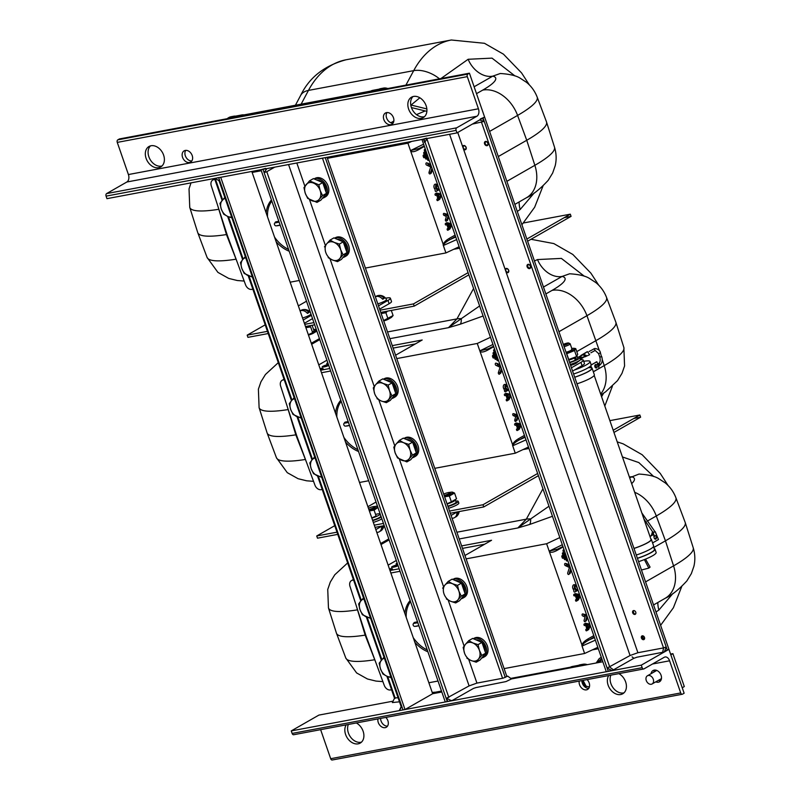 <?xml version="1.0" encoding="UTF-8"?>
<svg xmlns="http://www.w3.org/2000/svg" width="800" height="800" viewBox="0 0 800 800"><rect width="100%" height="100%" fill="white"/><g stroke="black" fill="none" stroke-linecap="round" stroke-linejoin="round"><path stroke-width="1.2" d="M377.95 718.89A6.48 4.78 -119.8 0 0 379.78 725.21A6.48 4.78 -119.8 0 0 385.18 727.66A6.48 4.78 -119.8 0 0 386.31 727.25A6.48 4.78 -119.8 0 0 385.82 717.42M361.5 742.13A11.78 8.68 60.2 0 1 360.93 742.26A11.78 8.68 60.2 0 1 350.41 736.88A11.78 8.68 60.2 0 1 348.35 724.46M346.21 724.86A11.78 8.68 -119.8 0 0 347.17 737.76A11.78 8.68 -119.8 0 0 358.16 743.84A11.78 8.68 -119.8 0 0 360.21 743.09A11.78 8.68 -119.8 0 0 363.66 733.24A11.78 8.68 -119.8 0 0 356.31 722.96M624.02 692.81A11.78 8.68 60.2 0 1 623.45 692.94A11.78 8.68 60.2 0 1 612.93 687.56A11.78 8.68 60.2 0 1 610.87 675.14M608.73 675.54A11.78 8.68 -119.8 0 0 609.7 688.44A11.78 8.68 -119.8 0 0 620.69 694.53A11.78 8.68 -119.8 0 0 622.74 693.78A11.78 8.68 -119.8 0 0 626.18 683.93A11.78 8.68 -119.8 0 0 618.84 673.64M579.22 681.09A6.48 4.78 -119.8 0 0 581.05 687.4A6.48 4.78 -119.8 0 0 586.45 689.85A6.48 4.78 -119.8 0 0 587.58 689.44A6.48 4.78 -119.8 0 0 587.09 679.61M655.76 681.87A6.48 4.78 -119.8 0 0 658.36 682.19A6.48 4.78 -119.8 0 0 659.48 681.78A6.48 4.78 -119.8 0 0 660.78 674.5A6.48 4.78 -119.8 0 0 654.18 670.12A6.48 4.78 -119.8 0 0 653.05 670.53A6.48 4.78 -119.8 0 0 651.08 673.69M660.68 680.67A6.48 4.78 60.2 0 1 658.52 680.29M653.84 672.11A6.48 4.78 60.2 0 1 654.61 670.06M588.77 688.33A6.48 4.78 60.2 0 1 581.88 680.59M387.51 726.14A6.48 4.78 60.2 0 1 380.61 718.4M602.83 661.75L511.48 678.92L506.02 681.57L476.18 687.54L473.55 688.37L452.57 700.3L447.72 701.51L446.58 698.22L469.12 685.89L476.95 683.1L503.1 678.18L507.71 676.12L511.48 678.92M441.82 692L432.66 693.72L405.02 709.54L399.17 710.63L401.87 706.62L403.01 709.91L402.29 709.9M393.05 701.16L318.9 715.09L291.26 730.91L292.13 733.43A2 1.31 -100.6 0 0 293.68 734.73A2 1.31 -100.6 0 0 293.95 734.62M664.66 651.2L668.93 649.34L684.13 693.23L682.54 694.14A2 1.31 -100.6 0 1 682.27 694.25A2 1.31 -100.6 0 1 680.72 692.95L669.59 660.8A5.89 3.86 79.4 0 0 665.04 656.98A5.89 3.86 79.4 0 0 664.23 657.29L643.99 668.87A2 1.31 -100.6 0 1 643.71 668.97A2 1.31 -100.6 0 1 642.16 667.68L641.29 665.15L668.93 649.34L484.62 117.09L456.98 132.9L106.95 198.66L106.08 196.13A2 1.31 -100.6 0 1 106.61 193.59L126.85 182.01A5.89 3.86 79.4 0 0 128.41 174.55L117.27 142.39A2 1.31 -100.6 0 1 117.8 139.85L119.39 138.95L469.42 73.19L484.62 117.09L480.35 118.95M332.51 759.9A2 1.31 -100.6 0 1 332.23 760A2 1.31 -100.6 0 1 330.69 758.7L320.63 729.66M641.29 665.15L291.26 730.91M462.62 146.54L463.57 149.28A2.3 1.69 -119.8 0 0 465.15 149.8A2.3 1.69 -119.8 0 0 465.55 149.66A2.3 1.69 -119.8 0 0 466.01 147.08A2.3 1.69 -119.8 0 0 463.66 145.52A2.3 1.69 -119.8 0 0 463.26 145.67A2.3 1.69 -119.8 0 0 462.62 146.54L457.74 132.47M505.18 269.45L506.13 272.19A2.3 1.69 -119.8 0 0 507.71 272.71A2.3 1.69 -119.8 0 0 508.11 272.57A2.3 1.69 -119.8 0 0 508.57 269.99A2.3 1.69 -119.8 0 0 506.23 268.43A2.3 1.69 -119.8 0 0 505.83 268.58A2.3 1.69 -119.8 0 0 505.18 269.45L463.57 149.28M528.1 264.32A2.3 1.69 -119.8 0 0 527.7 264.47A2.3 1.69 -119.8 0 0 527.24 267.05A2.3 1.69 -119.8 0 0 529.58 268.6A2.3 1.69 -119.8 0 0 529.98 268.46A2.3 1.69 -119.8 0 0 530.44 265.88A2.3 1.69 -119.8 0 0 528.1 264.32M485.54 141.41A2.3 1.69 -119.8 0 0 485.14 141.56A2.3 1.69 -119.8 0 0 484.68 144.14A2.3 1.69 -119.8 0 0 487.02 145.69A2.3 1.69 -119.8 0 0 487.42 145.55A2.3 1.69 -119.8 0 0 487.88 142.97A2.3 1.69 -119.8 0 0 485.54 141.41M664.32 651.98L667.35 650.24L666.21 646.95L664.32 651.98L636.97 657.2L633.83 658.32L612.13 670.63L606.29 671.73L421.98 139.48L426.67 138.14M612.13 670.63L607.14 668.06L608.28 671.35L610.98 670.39M643.63 639.67A2.06 1.52 -119.8 0 0 644.5 637.46A2.06 1.52 -119.8 0 0 642.3 635.82A2.06 1.52 -119.8 0 0 641.43 638.03A2.06 1.52 -119.8 0 0 643.63 639.67M634.89 614.42A2.06 1.52 -119.8 0 0 635.76 612.22A2.06 1.52 -119.8 0 0 633.56 610.58A2.06 1.52 -119.8 0 0 632.69 612.79A2.06 1.52 -119.8 0 0 634.89 614.42M672.9 653.64L684.3 686.56L682.23 687.75L670.83 654.82L672.9 653.64L670.57 654.08M375.82 529.59L382.01 526.06M303.24 319.99L311.38 315.33M304.38 323.28L312.52 318.62M378.5 305.85L387.99 300.42A11.78 1.97 -19.1 0 0 390.38 298.21A11.78 1.97 -19.1 0 0 385.62 298.21M379.64 309.14L389.13 303.71A11.78 1.97 -19.1 0 0 391.52 301.5L390.38 298.21M451.08 515.46L457.26 511.92M572.57 371.08L582.07 365.64A11.78 1.97 -19.1 0 0 584.45 363.43L583.31 360.14A11.78 1.97 -19.1 0 0 580.27 359.85M571.43 367.79L580.93 362.35A11.78 1.97 -19.1 0 0 583.31 360.14M570.61 365.41A5.3 0.89 -19.1 0 0 576.12 363.26A5.3 0.89 -19.1 0 0 577.13 362.18M394.93 697.91L398.09 697.77M399.49 701.81L392.35 702.56L394.53 698.23M451.55 700.79L446.58 698.22M482.67 118.21L479.64 119.94L483.81 121.5L482.67 118.21M427.32 138.47L423.49 139.19L424.63 142.49L427.32 138.47M483.81 121.5L472.37 124.1M506.88 676.59L327.06 157.31M447.71 701.5L445.27 701.97L260.97 169.72L265.64 168.39M251.8 171.45L432.66 693.72M217.98 177.65L218.7 177.66L219.84 180.96L214.86 178.38L220.71 177.29L405.02 709.54M161.99 165.98A11.78 8.68 60.2 0 1 161.42 166.11A11.78 8.68 60.2 0 1 149.89 159.11A11.78 8.68 60.2 0 1 150.49 145.88M158.65 167.7A11.78 8.68 -119.8 0 0 160.7 166.95A11.78 8.68 -119.8 0 0 163.06 153.72A11.78 8.68 -119.8 0 0 151.05 145.75A11.78 8.68 -119.8 0 0 149 146.5A11.78 8.68 -119.8 0 0 146.65 159.72A11.78 8.68 -119.8 0 0 158.65 167.7M189.47 162.49A6.48 4.78 -119.8 0 0 190.6 162.08A6.48 4.78 -119.8 0 0 191.9 154.8A6.48 4.78 -119.8 0 0 185.29 150.42A6.48 4.78 -119.8 0 0 184.16 150.83A6.48 4.78 -119.8 0 0 182.87 158.11A6.48 4.78 -119.8 0 0 189.47 162.49M390.74 124.68A6.48 4.78 -119.8 0 0 391.87 124.27A6.48 4.78 -119.8 0 0 393.17 117A6.48 4.78 -119.8 0 0 386.56 112.61A6.48 4.78 -119.8 0 0 385.43 113.02A6.48 4.78 -119.8 0 0 384.14 120.3A6.48 4.78 -119.8 0 0 390.74 124.68M424.51 116.67A11.78 8.68 60.2 0 1 423.94 116.8A11.78 8.68 60.2 0 1 412.42 109.8A11.78 8.68 60.2 0 1 413.01 96.56M421.18 118.38A11.78 8.68 -119.8 0 0 423.23 117.63A11.78 8.68 -119.8 0 0 425.59 104.4A11.78 8.68 -119.8 0 0 413.58 96.43A11.78 8.68 -119.8 0 0 411.53 97.18A11.78 8.68 -119.8 0 0 409.17 110.41A11.78 8.68 -119.8 0 0 421.18 118.38M393.07 123.16A6.48 4.78 60.2 0 1 387.27 119.44A6.48 4.78 60.2 0 1 387 112.55M191.8 160.97A6.48 4.78 60.2 0 1 186 157.25A6.48 4.78 60.2 0 1 185.73 150.36M456.98 132.9L456.11 130.38A2 1.31 -100.6 0 1 456.64 127.84L476.88 116.26A5.89 3.86 79.4 0 0 478.44 108.79L467.3 76.64A2 1.31 -100.6 0 1 467.83 74.1L469.42 73.19M262.98 169.35L266.81 168.63L264.12 172.64L262.98 169.35L447.29 701.6M274.73 167.14L266.94 171.6M448.85 697.48L266.78 171.69L264.12 172.64M607.14 668.06L630.07 655.52L637.9 652.72L663.64 647.89M609.79 667.12L426.97 139M481.54 122.36L663.52 647.91L666.21 646.95M662.67 652.37L663.61 647.89L662.59 652.39M633.87 658.3L632.08 656.87L633.92 658.27M613.6 669.9L609.78 667.13M441.5 691.07A17.43 11.41 79.4 0 0 441.19 691.12L435.94 692.1A17.43 11.41 79.4 0 0 432.62 693.6M441.19 691.12A17.43 11.41 79.4 0 0 437.65 692.78M441.25 691.46L441.61 691.4A17.08 11.18 79.4 0 0 438.41 692.64M432.47 693.18A17.08 11.18 -100.6 0 1 433.38 692.94L433.76 692.87M577.47 665.88A17.08 11.18 79.4 0 0 574.92 667M578.37 665.38A17.43 11.41 79.4 0 0 577.7 665.47A17.43 11.41 79.4 0 0 574.17 667.14M577.7 665.47L572.45 666.46A17.43 11.41 79.4 0 0 568.92 668.13M589.4 686.96L586.09 686.21L586.86 686.28L586.09 686.21L583.04 680.37M587.29 664.67A17.67 11.57 79.4 0 0 582.91 664.26A17.67 11.57 79.4 0 0 578.98 666.23M582.91 664.26L580.28 664.75A17.67 11.57 79.4 0 0 576.36 666.73M587.01 686.44A4.89 3.2 -100.6 0 1 583.3 683.26A4.89 3.2 -100.6 0 1 582.91 680.39M432.28 692.62A17.67 11.57 -100.6 0 1 433.27 692.37A17.67 11.57 -100.6 0 1 435.28 692.26M526.85 239.04L570.31 214.18L571.07 216.37L564.22 217.66M570.31 214.18L523.62 222.95M306.5 301.22L298.36 305.88M265.2 324.84L247.18 335.15L267.46 331.35M304.75 324.34L313.91 322.62M380.01 310.2L413.45 303.92L468.1 272.65M247.18 335.15L247.94 337.35L268.22 333.54M380.77 312.4L414.21 306.12L468.86 274.85M527.61 241.23L571.07 216.37M305.51 326.53L314.67 324.81M413.45 303.92L414.21 306.12M377.81 303.87A7.68 1.29 -19.1 0 0 384.95 300.99A7.68 1.29 -19.1 0 0 386.49 299.51A7.77 7.77 0 0 0 377.55 295.67A7.67 5.65 -119.8 0 0 375.86 296.58M382.24 298.75L384.21 298.38A7.67 5.65 -119.8 0 0 377.55 295.67M384.21 298.38A6.86 1.15 160.9 0 1 383.54 298.8A6.86 1.15 160.9 0 1 382.69 299.25A7.67 5.65 60.2 0 0 375.36 296.78M383.72 320.93A4.71 0.79 -19.1 0 0 389.6 318.42M381.05 313.23A7.19 1.2 -19.1 0 0 386.02 311.41M391.91 316.86A7.27 1.22 160.9 0 1 391.78 317.02A7.27 1.22 160.9 0 1 383.64 320.71M383.59 320.56L393.09 315.56L391.3 310.42M391.78 317.02L393.09 315.56M387.9 318.53L385.9 312.76L387.53 311.13M385.9 312.76L381.15 313.52M302.56 318.01A7.68 1.29 -19.1 0 0 309.7 315.12A7.68 1.29 -19.1 0 0 311 314.21M306.98 312.89L308.96 312.52A7.67 5.65 -119.8 0 0 302.29 309.8A7.67 5.65 -119.8 0 0 300.61 310.72M308.96 312.52A6.86 1.15 160.9 0 1 308.29 312.93A6.86 1.15 160.9 0 1 307.44 313.39A7.67 5.65 60.2 0 0 300.1 310.92M308.47 335.07A4.71 0.79 -19.1 0 0 314.34 332.56M310.76 325.55A7.19 1.2 160.9 0 1 305.8 327.37M313.99 330.68A7.27 1.22 160.9 0 1 314.11 330.66A7.27 1.22 160.9 0 1 316.7 330.91M316.51 330.13L314.73 329.29L313.72 329.91M312.99 332.63A4.71 0.79 -19.1 0 0 312.6 331.52M316.77 330.89L316.53 331.16A7.27 1.22 160.9 0 1 308.39 334.84M305.9 327.66L310.64 326.89L312.64 332.67L316.76 330.85M308.34 334.7L312.64 332.67M613.2 430.25L639.85 415L640.61 417.2L633.77 418.48M639.85 415L609.87 420.64M376.04 502.05L367.9 506.7M334.75 525.67L316.73 535.98L337 532.17M374.29 525.17L383.45 523.45M449.55 511.03L482.99 504.75L537.64 473.48M316.73 535.98L317.49 538.18L337.76 534.37M450.31 513.23L483.75 506.94L538.4 475.68M613.96 432.45L640.61 417.2M375.05 527.36L384.21 525.64M482.99 504.75L483.75 506.94M376.82 532.46A7.77 7.77 0 0 0 378.27 532.2A7.67 5.65 60.2 0 0 381.62 527.6A6.86 1.15 -19.1 0 0 382.47 527.15A6.86 1.15 -19.1 0 0 383.14 526.73A7.67 5.65 -119.8 0 1 381.6 530.29A7.77 7.77 0 0 0 383.9 525.7M379.95 531.28A7.67 5.65 -119.8 0 0 381.6 530.29M368.42 508.2A4.71 0.79 160.9 0 1 373.25 506.66A4.71 0.79 160.9 0 1 374.36 507.36A4.71 0.79 160.9 0 1 368.89 509.56M381.26 517.13A9.42 1.58 160.9 0 1 372.73 520.66M381.87 518.88A9.42 1.58 160.9 0 1 373.34 522.41M371.84 518.1A7.19 1.2 -19.1 0 0 380.09 514.02A7.19 1.2 -19.1 0 0 375.57 514.41M372.6 520.29A7.19 1.2 -19.1 0 0 380.85 516.21L380.09 514.02M375.46 516.85A7.19 1.2 -19.1 0 0 371.9 518.08M369.26 510.65A7.27 1.22 -19.1 0 0 375.92 508A7.27 1.22 -19.1 0 0 377.17 506.29A7.27 1.22 -19.1 0 0 374.98 506.46A7.27 1.22 -19.1 0 0 374.59 506.54M377.91 507.45L374.1 510.16L369.36 510.93M374.6 507.19A4.71 0.79 160.9 0 1 374.1 508.32A4.71 0.79 160.9 0 1 369.12 510.22M374.1 510.16L376.1 515.94L371.8 517.96M455.21 517.14A7.67 5.65 -119.8 0 0 456.85 516.16A7.67 5.65 -119.8 0 0 458.39 512.6A6.86 1.15 -19.1 0 1 457.72 513.01A6.86 1.15 -19.1 0 1 456.87 513.47A7.67 5.65 60.2 0 1 453.52 518.06A7.77 7.77 0 0 1 452.07 518.32M443.67 494.07A4.71 0.79 160.9 0 1 448.51 492.53A4.71 0.79 160.9 0 1 450.2 492.57A4.71 0.79 160.9 0 1 444.14 495.42M455.77 501.11A9.42 1.58 160.9 0 1 458.22 501.34A9.42 1.58 160.9 0 1 457.6 502.27A9.42 1.58 160.9 0 1 447.99 506.52M458.22 501.34L458.83 503.1A9.42 1.58 160.9 0 1 458.21 504.02A9.42 1.58 160.9 0 1 448.6 508.28M455.41 500.05L456.11 502.07A7.19 1.2 160.9 0 1 447.86 506.16M455.29 500.16A7.19 1.2 160.9 0 1 447.1 503.96M449.84 492.4A7.27 1.22 160.9 0 1 452.43 492.15A7.27 1.22 160.9 0 1 448.52 495.11A7.27 1.22 160.9 0 1 444.52 496.51M444.62 496.79L449.36 496.03L454.55 493.06L456.55 498.83L451.36 501.8L449.36 496.03M447.05 503.83L451.36 501.8M452.61 492.2L454.55 493.06M444.37 496.08A4.71 0.79 -19.1 0 0 447.62 494.99A4.71 0.79 -19.1 0 0 449.86 493.05M577.46 357.28A9.42 1.58 160.9 0 1 579.91 357.51A9.42 1.58 160.9 0 1 569.67 362.69M579.91 357.51L580.52 359.27A9.42 1.58 160.9 0 1 570.28 364.45M575.37 358.81A4.95 0.83 160.9 0 1 575.24 359.55M577.11 356.27L577.79 358.24A7.19 1.2 -19.1 0 1 576.66 359.4L575.4 357.5M575.8 358.08A7.19 1.2 -19.1 0 0 575.16 358.19M569.54 362.33A7.19 1.2 -19.1 0 0 575.57 360L574.17 358.12M568.79 360.14A7.27 1.22 -19.1 0 0 575.65 357.38A7.27 1.22 -19.1 0 0 576.93 356.46L568.74 359.51L566.74 353.73L574.52 350.55L576.52 356.32L577.73 354.37L575.73 348.59L574.11 348.32A7.27 1.22 -19.1 0 0 571.81 348.52M566.2 352.68A7.27 1.22 -19.1 0 0 573.06 349.92A7.27 1.22 -19.1 0 0 574.11 348.32M575.73 348.59L574.52 350.55M571.57 349.22A4.71 0.79 160.9 0 1 571.16 350.28A4.71 0.79 160.9 0 1 566.06 352.25M646.27 680.53A4.71 3.47 60.2 0 1 647.43 675.78A4.71 3.47 60.2 0 1 653.27 679.21A4.71 3.47 60.2 0 1 652.11 683.96A4.71 3.47 60.2 0 1 646.27 680.53M528.16 264.82A1.77 1.3 60.2 0 1 529.94 267.87A1.77 1.3 60.2 0 1 528.16 264.82M644.56 638.77A1.77 1.3 60.2 0 1 642.06 636.48A1.77 1.3 60.2 0 1 642.89 635.85M642.96 635.87A1.77 1.3 -119.8 0 0 644.58 638.7M244.82 115.38A17.08 11.18 79.4 0 0 238.9 116.49M243.99 114.9A17.43 11.41 79.4 0 0 241.68 114.97A17.43 11.41 79.4 0 0 238.15 116.64M241.68 114.97L236.43 115.96A17.43 11.41 79.4 0 0 232.9 117.62M231.03 117.97A17.08 11.18 -100.6 0 1 233.87 116.8L234.25 116.73M377.96 89.74A17.08 11.18 79.4 0 0 375.42 90.85M378.86 89.23A17.43 11.41 79.4 0 0 378.19 89.33A17.43 11.41 79.4 0 0 374.66 90.99M378.19 89.33L372.94 90.31A17.43 11.41 79.4 0 0 369.41 91.98M387.78 88.53A17.67 11.57 79.4 0 0 383.4 88.11A17.67 11.57 79.4 0 0 379.47 90.09M383.4 88.11L380.78 88.6A17.67 11.57 79.4 0 0 376.85 90.58M390.65 122.67A17.67 11.57 79.4 0 0 393.87 120.85M227.21 118.69A17.67 11.57 -100.6 0 1 231.14 116.71L233.76 116.22A17.67 11.57 -100.6 0 1 235.78 116.11M229.84 118.2A17.67 11.57 -100.6 0 1 233.76 116.22M596.65 365A1.77 1.16 79.4 0 0 595.64 364.52A1.77 1.16 79.4 0 0 594.93 366.85A1.77 1.16 79.4 0 0 596.29 367.99A1.77 1.16 79.4 0 0 597.1 366.97M596.06 368A1.77 1.16 79.4 0 0 596.65 367.11M596.25 365.14A1.77 1.16 79.4 0 0 595.42 364.59M596.51 362L591.18 364.88M591.18 365.04L596.46 361.86M596.89 361.77L597.73 364.18M598.51 366.43L599.17 368.36L593.3 371.72M591.55 367.73A17.43 2.92 160.9 0 1 592.07 368.17L594.35 374.75A17.43 2.92 160.9 0 1 576.99 383.84M592.07 368.17A17.43 2.92 160.9 0 1 574.71 377.25M588.2 367.75A17.08 2.86 160.9 0 1 589.98 370.43A17.08 2.86 160.9 0 1 574.69 377.19M653.38 532.4L655.37 531.82L656.61 535.26L654.39 536.05A1.77 1.16 79.4 0 0 654.21 538.04A1.77 1.16 79.4 0 0 655.57 539.19A1.77 1.16 79.4 0 0 656.43 537.72M655.35 539.2A1.77 1.16 79.4 0 0 655.95 538.26M594.21 375.42L651.02 539.48A17.08 2.86 160.9 0 1 633.98 548.39M637.4 558.27A17.08 2.86 -19.1 0 0 654.44 549.36L653.49 546.62M652.59 542.92L658.46 539.56L655.81 533.04M650.83 538.93A17.43 2.92 160.9 0 1 651.36 539.37L653.64 545.95A17.43 2.92 160.9 0 1 636.28 555.03M651.36 539.37A17.43 2.92 160.9 0 1 633.99 548.45M653.62 534.27L649.95 536.37M653.78 534.34L649.99 536.51M563.66 345.35A3.53 0.59 -19.1 0 0 568.44 343.44A3.53 0.59 -19.1 0 0 568.6 343.01A3.53 0.59 -19.1 0 0 563.34 344.41M568.6 343.01L570.06 343.69A4.71 0.79 160.9 0 1 570.17 343.8A4.71 0.79 160.9 0 1 569.85 344.27A4.71 0.79 160.9 0 1 564.12 346.66M641.46 570.01L648.81 568.11L650.07 567.11L645.53 559.11M644.37 559.57L648.81 568.11M654.2 548.64A17.67 2.96 160.9 0 1 655 549.17L656.14 552.46A17.67 2.96 160.9 0 1 638.57 561.66M655 549.17A17.67 2.96 160.9 0 1 637.43 558.36M574.35 370.06A17.67 2.96 -19.1 0 0 590.02 361.51A17.67 2.96 -19.1 0 0 587.39 360.88A17.67 2.96 -19.1 0 0 583.73 361.35M573.59 374A17.67 2.96 -19.1 0 0 591.16 364.8L590.02 361.51M580.52 355.96L583.06 354.72L585.6 356.56L584.46 356.95M580.96 355.44L587.37 351.63L589.65 354.69L585.6 356.56M578.65 357.17L582.74 357.38L581.54 358.52M580.71 356.42C582.06 354.66 583.89 354.32 586.2 355.4L582.25 358.21M579.64 357.28L582.48 357.41L580.42 359.66M580.4 358.94L582.13 357.19L582.32 357.74M570.4 364.8A8.25 1.38 -19.1 0 0 579.32 360.77L579.88 360.2M598.31 363.73L596.96 364.87L598.27 365.54L597.92 366.61L599.16 366.14M598.82 364.64C599.34 366.35 599.28 366.54 598.65 365.23C598.13 363.52 598.19 363.33 598.82 364.64C599.34 366.35 599.28 366.54 598.65 365.23C598.13 363.52 598.19 363.33 598.82 364.64L598.27 365.54M534.42 261.03L537.49 259.56L561.38 258.41L584.36 276.24M494.46 357.46L494.94 358.84A0.83 0.54 79.4 0 0 495.91 358.29L496.58 358.24L494.76 353.01L493.13 353.61L493.91 355.88M493.84 352.64A0.83 0.54 79.4 0 0 493.13 353.61M306.6 462.54L295.81 434.84L296.41 434.76M322.21 489.47L321.16 489.67A5.89 4.34 -119.8 0 1 314.94 485.15L296.75 435.82L280.63 386.09A5.89 4.34 -119.8 0 1 282.13 380.3L284.03 379.22M313.53 481.34L306.64 480.8L298.08 478.7L287.27 472.66L276.43 457.71L267.13 432.99A97.77 16.37 160.9 0 0 295.81 434.84L287.01 405.76M284.21 379.73L283.16 379.93A5.89 4.34 -119.8 0 0 282.13 380.3M558.94 331.71L586.94 315.7A97.07 16.26 160.9 0 0 606.53 297.41L615.83 322.13A97.77 16.37 160.9 0 1 615.88 322.27A97.77 16.37 160.9 0 1 596.1 340.55L576.77 351.61M510.19 394.21L506.88 393.53L505.64 394.24L505.94 395.12L506.91 394.56L508.43 398.94L506.47 399.33A0.83 0.54 79.4 0 0 507 400.87L509.01 399.66L510.82 396.05M507.46 399.5L507.76 400.37L509.01 399.66M510.48 395.15L507.75 395.08L508.69 397.79L510.48 395.15M510.13 394.04L507.37 393.97M508.02 387.94L507.16 386.26A1.34 0.88 79.4 0 0 505.83 387.72L507.26 389.58L508.25 388.61M507.16 386.26L505.58 386.79M505.15 388.31L505.97 389.32M508.6 389.96A3.06 2.01 79.4 0 0 508.68 389.92A3.06 2.01 79.4 0 0 508.7 389.91L505.47 391.76A1.01 0.66 79.4 0 1 504.56 390.17L506.18 390.27L506.61 391.01L508.67 389.83M506.99 384.96A2.29 1.5 79.4 0 0 506.46 384.71L505.14 384.43A2.83 1.85 79.4 0 0 503.42 385.72A2.83 1.85 79.4 0 0 503.79 388.78L504.56 390.15M506.46 384.71A2.29 1.5 79.4 0 0 505.07 385.75A2.29 1.5 79.4 0 0 505.36 388.23L503.79 388.78M508.06 388.07L506.91 386.35M505.36 388.23L506.18 390.27M492.89 357.5A0.83 0.54 79.4 0 0 493.67 357.98L494.53 356.9L493.51 355.9A0.83 0.54 79.4 0 0 492.53 356.46L492.89 357.5L494.42 357.49M493.93 357.23A0.83 0.54 79.4 0 0 493.87 356.95L493.51 355.9M496.08 354.15L494.69 350.2A0.83 0.54 79.4 0 0 493.72 350.76L494.39 352.68M496.61 355.68L497.98 359.63M494.86 349.94L498.41 360.21M524.9 436.71L519.65 439.71C515.66 441.89 513.39 443.76 512.82 445.31L479.65 350.34L479.97 350.82L488.18 348.84M487.88 349.02A1.18 0.87 -119.8 0 0 487.74 350.09C484.02 352.08 481.45 352.52 480.02 351.42M512.82 445.31L512.52 445.25C512.83 443.16 514.81 441 518.45 438.77L524.43 435.35M525.1 437.29L519.65 439.71A1.18 0.87 60.2 0 1 518.45 438.77M501.31 368.56L500.04 372.55L500.77 373.17L499.79 373.71L500.03 372.95M500.77 373.17L501.79 369.95M500.78 367.03L500.07 367.24L498.4 372.51A1.13 0.74 79.4 0 0 499.79 373.71M500.04 372.55L498.4 372.51M497.01 363.58L496.14 363.18A1.13 0.74 79.4 0 0 495.9 365.31L500.07 367.24M499.94 364.62L496.14 363.18M497.39 363.44L497.27 364.55L500.42 366.01M517.5 415.31L514.7 413.94L514.65 414.85L517.52 416.26L516.42 419.96L514.77 419.93A1.01 0.66 79.4 0 0 516.03 420.97L516.33 419.95M516.77 413.23L516.32 414.73M516.42 419.96L517.01 420.44L518.06 416.93M517.01 420.44L516.03 420.97M517.52 416.26L515.71 416.8L514.77 419.93M514.64 413.94L513.51 413.7A1.01 0.66 79.4 0 0 513.27 415.6L515.71 416.8M514.65 414.85L513.27 415.6M520.45 423.84L517.14 423.16L515.9 423.87L516.2 424.75L517.17 424.19L518.69 428.57L517.72 429.13L518.02 430L519.28 429.28L521.09 425.68M518.69 428.57L516.73 428.96A0.83 0.54 79.4 0 0 517.26 430.5L518.51 429.79A0.83 0.54 79.4 0 0 518.55 429.76M520.74 424.78L518.01 424.71L518.95 427.42L520.74 424.78M520.39 423.67L517.63 423.6M495.91 358.29L494.2 353.33M516.84 423.33A0.83 0.54 79.4 0 0 516.15 422.99L514.91 423.7A0.83 0.54 79.4 0 0 515.44 425.25L516.2 424.81L517.49 428.52M517.79 417.83L518.49 418.17M496.32 358.26L496.98 360.18A0.83 0.54 79.4 0 0 497.96 359.63M506.58 393.7A0.83 0.54 79.4 0 0 505.89 393.36L504.65 394.07A0.83 0.54 79.4 0 0 505.18 395.62L505.94 395.18L507.22 398.89L506.47 399.33M479.65 350.34L477.27 343.47L396.76 358.59M528.48 447.03L515.27 453.21L512.7 445.79L526 439.87M490.48 337.29L477.27 343.47M349.54 425.5L346.73 426.03A2.12 1.56 60.2 0 1 346.13 426M344.36 423.21A2.12 1.56 60.2 0 1 345.36 422.08L348.17 421.55M341.16 401.31A30.68 22.61 -119.8 0 0 336.85 417.04M343.9 437.4A30.68 22.61 -119.8 0 0 357.91 449.69M340.79 400.25A31.22 23.01 -119.8 0 0 335.5 413.15M345.51 442.04A31.22 23.01 -119.8 0 0 358.54 451.5M515.27 453.21L434.76 468.33M368.67 480.75L359.51 482.47M330.66 371L321.5 372.73M267.13 432.99A97.77 16.37 160.9 0 1 267.08 432.85L259.1 407.67L258.39 389.17L260.95 381.8L265.43 374.5L278.3 362.65M517.08 427.34L518.12 426.93M518.7 426.7L519.71 426.3M603.6 393.2L601.59 396.73M606.53 297.41C604.23 291.47 600.67 286.53 595.87 282.6L589.34 278.35C585.45 275.9 578.88 274.37 569.64 273.78L562.09 276.44L543.48 287.04M537.49 259.56A23.56 17.52 -120 0 0 562.09 276.44A64.1 10.73 -19.1 0 1 552.08 290.38L545.86 293.93M389.87 338.68L448.5 327.67L461.32 318.64A23.56 5.48 -106.8 0 1 460.34 324.18L448.5 327.67L456.96 318.89A23.56 13.54 28.8 0 1 461.32 318.64L479.63 305.95M483.11 316L460.34 324.18M395.59 355.22L422.19 340L392.27 345.62M326.93 360.21L318.78 364.87M320.64 370.23L329.8 368.51M348.47 422.43L344.5 423.17A1.58 1.16 -119.8 0 0 345.52 426.12L349.49 425.37M322.63 369.02A11.04 1.85 -19.1 0 0 320.94 368.69A11.04 1.85 -19.1 0 0 320.18 368.9M320.11 368.7A11.59 1.94 -19.1 0 1 321.25 368.38A11.59 1.94 -19.1 0 1 323.14 369.03A11.59 1.94 -19.1 0 1 320.88 370.19A11.04 1.85 -19.1 0 0 321.45 369.91M320.32 369.31L320.97 369.39M320.5 369.81L321.22 369.68L320.53 369.9M320.63 370.19A11.04 1.85 -19.1 0 0 322.63 369.16A11.04 1.85 -19.1 0 0 320.9 368.58A11.04 1.85 -19.1 0 0 320.14 368.79A11.59 1.94 -19.1 0 1 320.98 368.57M328.58 365L327.93 365.44L328.68 365.27M328.57 364.96L327.69 365.52L328.69 365.31M327.79 362.71A5.89 0.99 -19.1 0 0 326.76 363.72A5.89 0.99 -19.1 0 0 328.2 363.88M326.79 363.77A5.89 0.99 -19.1 0 0 326.8 363.83A5.89 0.99 -19.1 0 0 328.23 363.99M328.03 365.46L328.73 365.42M393.13 348.1L415.34 343.93M328.42 364.51A6.98 1.17 160.9 0 0 326.62 364.91A3.4 0.57 160.9 0 0 322.86 366.35A3.4 0.57 160.9 0 0 322.78 367.1A6.98 1.17 160.9 0 0 327.2 366.12L328.01 365.65A5.09 0.85 160.9 0 1 325.95 366.17L328.04 364.97A5.09 0.85 160.9 0 1 328.55 364.89M321.33 370.1A11.59 1.94 -19.1 0 0 323.18 369.14A11.59 1.94 -19.1 0 0 323.16 368.84M327.88 362.97A5.01 0.84 -19.1 0 0 328.1 363.61M328.43 364.55A6.81 1.14 160.9 0 0 326.56 364.96A3.23 0.54 160.9 0 0 322.99 366.33A3.23 0.54 160.9 0 0 322.91 367.04A6.81 1.14 160.9 0 0 327.12 366.11L327.72 365.77A5.25 0.88 160.9 0 1 325.85 366.23L328.14 364.92A5.25 0.88 160.9 0 1 328.53 364.85M322.89 366.79L324.46 365.89L322.89 366.79M440.93 78.54L468.14 59.28L492.03 58.13L515 75.96M237.25 262.26L226.45 234.56L227.06 234.48M252.86 289.19L251.81 289.39A5.89 4.34 -119.8 0 1 245.58 284.87L227.4 235.54L211.28 185.81A5.89 4.34 -119.8 0 1 212.78 180.02L214.68 178.94M244.18 281.06L237.28 280.52L228.73 278.42L217.91 272.38L207.08 257.43L197.77 232.71A97.77 16.37 160.9 0 0 226.45 234.56L217.66 205.48M214.86 179.45L213.81 179.65A5.89 4.34 -119.8 0 0 212.78 180.02M489.59 131.43L517.58 115.42A97.07 16.26 160.9 0 0 537.18 97.13L546.48 121.85A97.77 16.37 160.9 0 1 546.52 121.99A97.77 16.37 160.9 0 1 526.74 140.27L498.29 156.55M437.92 195.32L438.53 197.08M438.4 194.8L439.34 197.51L441.12 194.87L438.4 194.8M440.84 193.93L437.53 193.25L436.29 193.96L436.59 194.84L437.56 194.28L439.07 198.66L437.65 200.59L439.65 199.38L441.47 195.77M438.41 200.09L439.65 199.38M440.78 193.76L438.01 193.69M438.67 187.66L437.81 185.98A1.34 0.88 79.4 0 0 436.48 187.44L437.9 189.3L438.9 188.33M437.81 185.98L436.23 186.51M435.8 188.03L436.62 189.04M437.63 184.68A2.29 1.5 79.4 0 0 437.11 184.43A2.29 1.5 79.4 0 0 435.71 185.48A2.29 1.5 79.4 0 0 436.01 187.95L437.25 190.73L436.11 191.48L439.25 189.69A3.06 2.01 79.4 0 0 439.33 189.64A3.06 2.01 79.4 0 0 439.35 189.63L439.33 189.64M437.25 190.73L439.32 189.55M437.11 184.43L435.79 184.15A2.83 1.85 79.4 0 0 434.07 185.44A2.83 1.85 79.4 0 0 434.44 188.5L435.21 189.89A1.01 0.66 79.4 0 0 436.11 191.48M436.01 187.95L434.44 188.5M438.71 187.79L437.56 186.07M424.23 155.62L423.66 155.09A0.83 0.54 79.4 0 0 423.18 156.18L423.54 157.22A0.83 0.54 79.4 0 0 424.51 156.67L424.25 155.9L423.18 156.18M424.54 155.28L424.26 155.9M426.73 153.87L425.34 149.92A0.83 0.54 79.4 0 0 424.37 150.48L425.04 152.43M427.26 155.4L428.61 159.35A0.83 0.54 79.4 0 1 427.63 159.91L427.15 158.52M425.51 149.66L429.06 159.93M455.55 236.43L450.3 239.43C446.31 241.61 444.03 243.48 443.46 245.03L410.3 150.06L410.62 150.54L418.83 148.56M418.53 148.74A1.18 0.87 -119.8 0 0 418.39 149.81C414.66 151.8 412.09 152.24 410.67 151.14M443.46 245.03L443.16 244.97C443.48 242.88 445.45 240.72 449.09 238.49L455.08 235.07M455.75 237.01L450.3 239.43A1.18 0.87 60.2 0 1 449.09 238.49M431.95 168.28L430.69 172.27L431.26 173.12L432.44 169.67M430.69 172.27L429.04 172.23A1.13 0.74 79.4 0 0 430.13 173.86L431.26 173.12M427.66 163.3L426.79 162.9A1.13 0.74 79.4 0 0 426.55 165.03L430.72 166.96L429.04 172.23M430.59 164.34L426.79 162.9M428.04 163.16L427.92 164.27L431.07 165.73M448.14 215.03L445.35 213.66L445.3 214.57L448.17 215.98L447.07 219.68L447.52 220.35L448.7 216.65M446.98 219.68L447.84 217.09M447.07 219.68L445.42 219.65A1.01 0.66 79.4 0 0 446.4 221.09L447.52 220.35M445.29 213.66L444.16 213.42A1.01 0.66 79.4 0 0 443.92 215.32L446.35 216.52L445.42 219.65M445.3 214.57L443.92 215.32M448.18 224.95L448.79 226.71M448.66 224.43L449.6 227.14L451.38 224.5L448.66 224.43M451.1 223.56L447.79 222.88L446.55 223.59L446.85 224.47L447.82 223.91L449.33 228.29L447.38 228.68A0.83 0.54 79.4 0 0 447.91 230.22L449.91 229.01L451.73 225.4M448.37 228.85L448.67 229.72L449.91 229.01M451.04 223.39L448.27 223.32M425.41 152.73L424.86 153.04L426.67 158.28L427.22 157.96L425.41 152.73L424.75 152.77A0.83 0.54 79.4 0 0 423.77 153.33L424.44 155.26M426.58 158.01L424.75 152.77M424.56 155.6L425.59 158.56A0.83 0.54 79.4 0 0 426.56 158.01M447.49 223.05A0.83 0.54 79.4 0 0 446.8 222.71L445.56 223.42A0.83 0.54 79.4 0 0 446.09 224.97L446.85 224.53L448.13 228.24L447.38 228.68M447.42 212.95L446.97 214.45M448.44 217.55L449.13 217.89M437.23 193.42A0.83 0.54 79.4 0 0 436.54 193.08L435.29 193.79A0.83 0.54 79.4 0 0 435.83 195.34L436.59 194.9L437.87 198.61L437.12 199.05A0.83 0.54 79.4 0 0 437.65 200.59M410.3 150.06L407.92 143.19L327.41 158.31M459.13 246.75L445.92 252.93L443.35 245.51L456.65 239.59M411.73 141.4L407.92 143.19M280.18 225.22L277.38 225.75A2.12 1.56 60.2 0 1 276.77 225.73M275 222.94A2.12 1.56 60.2 0 1 276.01 221.8L278.81 221.27M271.81 201.03A30.68 22.61 -119.8 0 0 267.5 216.76M274.55 237.13A30.68 22.61 -119.8 0 0 288.56 249.41M271.44 199.97A31.22 23.01 -119.8 0 0 266.15 212.87M276.15 241.76A31.22 23.01 -119.8 0 0 289.19 251.22M445.92 252.93L365.41 268.05M299.31 280.47L290.15 282.19M261.31 170.73L252.15 172.45M197.77 232.71A97.77 16.37 160.9 0 1 197.73 232.57L189.75 207.4L189.03 188.89L190.99 182.87M447.72 227.06L448.75 226.66M449.35 226.42L450.35 226.02M519.13 201.94A23.56 17.52 -120 0 0 520.16 209.51L517.29 211.44M534.25 192.92L520.16 209.51M537.18 97.13C534.88 91.19 531.32 86.25 526.51 82.33L519.99 78.07C516.1 75.62 509.53 74.09 500.28 73.5L492.74 76.16L474.12 86.77M468.14 59.28A23.56 17.52 -120 0 0 492.74 76.16A64.1 10.73 -19.1 0 1 482.73 90.1L476.51 93.66M411.05 105.05L419.84 97.79M391.65 122.3A23.56 5.48 -106.8 0 1 391.45 122.97M425.19 110.94L416.47 114.62M279.12 222.15L275.15 222.89A1.58 1.16 -119.8 0 0 276.17 225.84L280.14 225.09M622.45 456.96L638.84 462.58L653.71 476.52M564.21 550.22L563.07 551.04L563.75 552.98M563.79 550.07A0.83 0.54 79.4 0 0 563.07 551.04M375.95 662.82L365.16 635.12L365.76 635.04M391.57 689.75L390.51 689.95A5.89 4.34 -119.8 0 1 384.29 685.43L366.1 636.1L349.99 586.37A5.89 4.34 -119.8 0 1 351.49 580.58L353.39 579.5M382.88 681.62L375.99 681.08L367.43 678.98L356.62 672.94L345.78 657.99L336.48 633.27A97.77 16.37 160.9 0 0 365.16 635.12L356.36 606.04M353.56 580.01L352.51 580.21A5.89 4.34 -119.8 0 0 351.49 580.58M648.31 520.55L656.29 515.98A97.07 16.26 160.9 0 0 675.88 497.69L685.18 522.41A97.77 16.37 160.9 0 1 685.23 522.55A97.77 16.37 160.9 0 1 665.45 540.83L653.8 547.49M579.54 594.49L576.24 593.81L574.99 594.52L575.3 595.4L576.26 594.84L577.78 599.22L575.82 599.6A0.83 0.54 79.4 0 0 576.36 601.15L577.6 600.44A0.83 0.54 79.4 0 0 577.64 600.41M577.78 599.22L576.81 599.78L577.12 600.65L578.37 599.93L580.18 596.33M579.83 595.43L577.1 595.36L578.04 598.07L579.83 595.43M579.48 594.32L576.72 594.25M574.51 588.59L575.15 589.59M575.86 589.18L574.93 587.08M577.37 588.22L576.51 586.54A1.34 0.88 79.4 0 0 575.18 587.99L576.61 589.86L577.6 588.89M577.96 590.24A3.06 2.01 79.4 0 0 578.04 590.19A3.06 2.01 79.4 0 0 578.05 590.18L574.82 592.04L578.02 590.11M577.41 588.34L575.96 586.03A2.83 1.85 79.4 0 0 575.92 585.95M576.34 585.24A2.29 1.5 79.4 0 0 575.81 584.99L574.49 584.71A2.83 1.85 79.4 0 0 572.77 586A2.83 1.85 79.4 0 0 573.14 589.06L573.91 590.43A1.01 0.66 79.4 0 0 574.82 592.04M575.81 584.99A2.29 1.5 79.4 0 0 574.42 586.03A2.29 1.5 79.4 0 0 574.72 588.51L573.14 589.06M574.72 588.51L575.96 591.29M563.52 556.14L562.97 556.45L563.77 557.77L563.52 556.14M563.33 557.5L562.25 557.78A0.83 0.54 79.4 0 0 563.02 558.26L563.77 557.77M563.28 557.51A0.83 0.54 79.4 0 0 563.22 557.22L562.86 556.18A0.83 0.54 79.4 0 0 561.88 556.74L562.25 557.78M565.43 554.41L567.77 560.49M565.96 555.96L567.33 559.91M594.26 636.99L589 639.99C585.02 642.17 582.74 644.04 582.17 645.59L549 550.62L549.32 551.1L557.54 549.12M557.23 549.3A1.18 0.87 -119.8 0 0 557.09 550.37C553.37 552.36 550.8 552.8 549.38 551.7M582.17 645.59L581.87 645.53C582.18 643.43 584.16 641.27 587.8 639.05L593.79 635.63M594.46 637.56L589 639.99A1.18 0.87 60.2 0 1 587.8 639.05M570.66 568.84L569.39 572.83L570.12 573.45L569.14 573.99L569.38 573.23M570.12 573.45L571.14 570.23M569.29 564.9L566.75 563.72L566.62 564.83L565.25 565.58L569.42 567.52L567.75 572.79A1.13 0.74 79.4 0 0 569.14 573.99M570.13 567.31L569.42 567.52M566.62 564.83L569.78 566.29M566.37 563.86L565.49 563.45A1.13 0.74 79.4 0 0 565.25 565.58M566.75 563.72L565.49 563.45M586.85 615.59L584.12 614.24L584 615.13L586.88 616.54L585.77 620.24L586.36 620.72L585.38 621.25L586.54 617.65M586.36 620.72L587.41 617.21M583.77 614.43L582.87 613.98A1.01 0.66 79.4 0 0 582.63 615.88L585.06 617.08L584.13 620.21A1.01 0.66 79.4 0 0 585.38 621.25M584.12 614.24L582.87 613.98M586.88 625.51L587.49 627.27M587.36 624.99L588.3 627.7L590.09 625.06L587.36 624.99M589.8 624.12L586.5 623.44L585.25 624.15L585.56 625.03L586.52 624.47L588.04 628.85L586.62 630.78L588.62 629.57L590.44 625.96M587.38 630.28L588.62 629.57M589.74 623.95L586.98 623.88M565.38 558.84L564.29 559.12A0.83 0.54 79.4 0 0 565.07 559.61L565.93 558.52L564.12 553.29L563.56 553.6L565.82 559.11M565.33 558.85A0.83 0.54 79.4 0 0 565.27 558.57L563.45 553.33A0.83 0.54 79.4 0 0 562.48 553.89L563.15 555.84M564.12 553.29L563.45 553.33M563.81 557.74L564.29 559.12M586.2 623.61A0.83 0.54 79.4 0 0 585.51 623.27L584.26 623.98A0.83 0.54 79.4 0 0 584.8 625.53L585.55 625.09L586.84 628.8L586.08 629.23A0.83 0.54 79.4 0 0 586.62 630.78M586.13 613.51L585.68 615.01M587.14 618.1L587.84 618.45M565.86 559.08L566.34 560.46A0.83 0.54 79.4 0 0 567.31 559.91M575.93 593.98A0.83 0.54 79.4 0 0 575.24 593.64L574 594.35A0.83 0.54 79.4 0 0 574.54 595.9L575.29 595.46L576.58 599.17M549 550.62L546.62 543.74L466.11 558.87M597.83 647.31L584.62 653.49L582.05 646.07L595.35 640.15M559.83 537.57L546.62 543.74M418.89 625.78L416.09 626.31A2.12 1.56 60.2 0 1 415.48 626.28M413.71 623.49A2.12 1.56 60.2 0 1 414.72 622.36L417.52 621.83M410.51 601.59A30.68 22.61 -119.8 0 0 406.2 617.32M413.25 637.68A30.68 22.61 -119.8 0 0 427.27 649.97M410.15 600.53A31.22 23.01 -119.8 0 0 404.86 613.43M414.86 642.32A31.22 23.01 -119.8 0 0 427.89 651.78M584.62 653.49L504.12 668.61M438.02 681.03L428.86 682.75M400.02 571.28L390.86 573M336.48 633.27A97.77 16.37 160.9 0 1 336.43 633.13L328.46 607.95L327.74 589.45L330.3 582.08L334.78 574.77L347.65 562.93M586.43 627.62L587.46 627.22M588.05 626.98L589.06 626.58M657.84 602.5A23.56 17.52 -120 0 0 658.87 610.07L656 612M672.95 593.48L658.87 610.07M675.88 497.69C673.58 491.75 670.03 486.81 665.22 482.88L658.7 478.63C654.81 476.18 648.24 474.65 638.99 474.06L629.65 477.76M629.37 476.96A23.56 17.52 -120 0 0 631.44 476.72A64.1 10.73 -19.1 0 1 631.67 483.61M459.22 538.96L517.85 527.95L530.68 518.92A23.56 5.48 -106.8 0 1 529.69 524.46L517.85 527.95L526.32 519.17A23.56 13.54 28.8 0 1 530.68 518.92L548.98 506.23M552.46 516.28L529.69 524.46M464.95 555.5L491.55 540.28L461.62 545.9M396.28 560.49L388.14 565.15M389.99 570.51L399.15 568.79M417.82 622.71L413.85 623.45A1.58 1.16 -119.8 0 0 414.87 626.4L418.84 625.65M576.63 595.89L577.22 597.61M577.66 596.96L578.36 595.93L577.29 595.91M389.67 569.59L390.48 569.58L389.74 569.78M389.98 570.47A11.04 1.85 -19.1 0 0 391.98 569.44A11.04 1.85 -19.1 0 0 390.26 568.86A11.04 1.85 -19.1 0 0 389.49 569.07M390.81 570.19A11.04 1.85 -19.1 0 1 390.26 570.46A11.59 1.94 -19.1 0 0 392.5 569.31A11.59 1.94 -19.1 0 0 390.6 568.66A11.59 1.94 -19.1 0 0 389.46 568.98M397.14 562.99A5.89 0.99 -19.1 0 0 397.55 564.16M397.24 563.25A5.01 0.84 -19.1 0 0 397.46 563.89M397.78 564.83A6.81 1.14 160.9 0 0 395.91 565.23A3.23 0.54 160.9 0 0 392.34 566.6A3.23 0.54 160.9 0 0 392.27 567.32A6.81 1.14 160.9 0 0 396.48 566.39L397.07 566.05A5.25 0.88 160.9 0 1 395.2 566.51L397.49 565.2A5.25 0.88 160.9 0 1 397.89 565.13A5.09 0.85 160.9 0 0 397.39 565.25L395.3 566.45A5.09 0.85 160.9 0 0 397.36 565.93L396.55 566.4A6.98 1.17 160.9 0 1 392.13 567.38A3.4 0.57 160.9 0 1 392.21 566.63A3.4 0.57 160.9 0 1 395.97 565.18A6.98 1.17 160.9 0 1 397.77 564.79M392.24 567.07L393.81 566.17L392.24 567.07M397.96 565.35L397.08 565.91L398.08 565.7M396.14 564.05A5.89 0.99 -19.1 0 0 397.59 564.27M462.48 548.38L484.69 544.21M390.68 570.38A11.59 1.94 -19.1 0 0 392.53 569.42A11.59 1.94 -19.1 0 0 392.51 569.12M390.33 568.85A11.59 1.94 -19.1 0 0 389.5 569.08M391.99 569.3A11.04 1.85 -19.1 0 0 390.3 568.97A11.04 1.85 -19.1 0 0 389.53 569.18M389.78 569.89L390.32 569.67M389.85 570.09L390.57 569.96L389.88 570.18M508.15 269.57A1.77 1.3 60.2 0 1 506.2 271.34A1.77 1.3 60.2 0 1 508.15 269.57M465.43 146.47A1.77 1.3 60.2 0 1 463.8 148.62A1.77 1.3 60.2 0 1 465.43 146.47M309.52 180.84L303.95 187.62L305.29 193.3L307.68 198.39L316.98 202.38L319.24 199.29A10.01 7.38 60.2 0 1 311.8 200.68A10.01 7.38 -119.8 0 1 305.29 193.3A10.01 7.38 60.2 0 1 306.21 184.53A10.01 7.38 60.2 0 1 313.65 183.13A10.01 7.38 60.2 0 1 320.16 190.51L318.82 184.82L309.52 180.84L313.42 178.61L322.72 182.59L318.82 184.82M310.23 182.49L310.87 181.71M322.55 195.59L320.16 190.51A10.01 7.38 60.2 0 1 319.24 199.29L322.55 195.59L326.45 193.36L320.88 200.15L316.98 202.38M322.72 182.59L326.45 193.36M316.6 179.97A8.95 6.6 60.2 0 1 322.65 182.56M322.74 182.66A8.95 6.6 60.2 0 1 326 192.05M314.14 178.92A10.6 7.81 60.2 0 1 325.44 184.14A10.6 7.81 60.2 0 1 325.14 196.87A10.6 7.81 60.2 0 1 324.14 197.59A10.6 7.81 60.2 0 1 322.45 198.23M310.88 182.48A10.6 7.81 60.2 0 1 311.14 181.87M314.11 178.9L314.99 178.4A10.6 7.81 60.2 0 1 326.61 183.01A10.6 7.81 60.2 0 1 326.52 196.08A10.6 7.81 60.2 0 1 325.52 196.8L324.14 197.59M231.63 217.07A10.01 7.38 60.2 0 1 227.8 216.46L231.91 217.88M224.81 197.36L219.94 203.4L221.28 209.08A10.01 7.38 60.2 0 1 222.2 200.31A10.01 7.38 60.2 0 1 225.18 198.43M221.28 209.08A10.01 7.38 -119.8 0 0 227.8 216.46L223.67 214.17L221.28 209.08M330.04 240.1L326.73 243.79A10.01 7.38 60.2 0 1 334.17 242.39L330.04 240.1L333.94 237.87L343.24 241.85L339.35 244.08L334.17 242.39A10.01 7.38 60.2 0 1 340.69 249.77L339.35 244.08M325.45 246.32L324.47 246.88L326.73 243.79A10.01 7.38 60.2 0 0 332.33 259.94L337.5 261.64L339.76 258.55A10.01 7.38 60.2 0 1 332.33 259.94L328.2 257.65L328.71 257.36M343.08 254.86L340.69 249.77A10.01 7.38 60.2 0 1 339.76 258.55L343.08 254.86L346.97 252.63L341.4 259.41L337.5 261.64M343.24 241.85L346.97 252.63M252.15 276.33A10.01 7.38 60.2 0 1 248.32 275.73A10.01 7.38 -119.8 0 1 241.8 268.35A10.01 7.38 60.2 0 1 242.72 259.57L240.46 262.66L241.8 268.35L244.19 273.43L252.43 277.14M245.33 256.62L242.72 259.57A10.01 7.38 60.2 0 1 245.7 257.69M337.12 239.23A8.95 6.6 60.2 0 1 343.17 241.82M343.27 241.92A8.95 6.6 60.2 0 1 346.52 251.31M334.67 238.18A10.6 7.81 60.2 0 1 345.96 243.4A10.6 7.81 60.2 0 1 345.66 256.13A10.6 7.81 60.2 0 1 344.66 256.85A10.6 7.81 60.2 0 1 342.97 257.49M334.63 238.16L335.51 237.66A10.6 7.81 60.2 0 1 347.13 242.27A10.6 7.81 60.2 0 1 347.04 255.34A10.6 7.81 60.2 0 1 346.04 256.06L344.66 256.85M300.98 417.35A10.01 7.38 60.2 0 1 297.15 416.74A10.01 7.38 -119.8 0 1 290.63 409.36A10.01 7.38 60.2 0 1 291.56 400.59L289.29 403.68L290.63 409.36L293.02 414.45L301.26 418.16M294.16 397.64L291.56 400.59A10.01 7.38 60.2 0 1 294.53 398.71M370.34 617.62A10.01 7.38 60.2 0 1 366.5 617.02A10.01 7.38 -119.8 0 1 359.99 609.64A10.01 7.38 60.2 0 1 360.91 600.87L358.65 603.96L359.99 609.64L362.38 614.73L370.62 618.43M363.51 597.92L360.91 600.87A10.01 7.38 60.2 0 1 363.88 598.99M321.5 476.61A10.01 7.38 60.2 0 1 317.67 476A10.01 7.38 -119.8 0 1 311.15 468.62A10.01 7.38 60.2 0 1 312.08 459.85L309.81 462.94L311.15 468.62L313.54 473.71L321.79 477.42M314.68 456.9L312.08 459.85A10.01 7.38 60.2 0 1 315.05 457.97M390.86 676.89A10.01 7.38 60.2 0 1 387.02 676.28L391.14 677.7M382.9 673.99L387.02 676.28A10.01 7.38 -119.8 0 1 380.51 668.9L382.9 673.99M384.03 657.18L379.17 663.22L380.51 668.9A10.01 7.38 60.2 0 1 381.43 660.13A10.01 7.38 60.2 0 1 384.4 658.25M399.4 440.38L396.08 444.07A10.01 7.38 60.2 0 1 403.52 442.67L399.4 440.38L403.29 438.15L412.6 442.13L408.7 444.36L403.52 442.67A10.01 7.38 60.2 0 1 410.04 450.05L408.7 444.36M396.08 444.07L393.82 447.16L395.16 452.84L397.55 457.93L406.85 461.92L409.12 458.83A10.01 7.38 60.2 0 1 401.68 460.22A10.01 7.38 -119.8 0 1 395.16 452.84A10.01 7.38 60.2 0 1 396.08 444.07M412.43 455.13L410.04 450.05A10.01 7.38 60.2 0 1 409.12 458.83L412.43 455.13L416.33 452.9L410.75 459.69L406.85 461.92M412.6 442.13L416.33 452.9M468.75 640.65L465.44 644.35A10.01 7.38 60.2 0 1 472.88 642.95L468.75 640.65L472.65 638.42L481.95 642.41L478.05 644.64L472.88 642.95A10.01 7.38 60.2 0 1 479.39 650.33L478.05 644.64M465.44 644.35L463.17 647.44L464.52 653.12A10.01 7.38 60.2 0 1 465.44 644.35M481.78 655.41L479.39 650.33A10.01 7.38 60.2 0 1 478.47 659.11L481.78 655.41L485.68 653.18L480.11 659.97L476.21 662.2L478.47 659.11A10.01 7.38 60.2 0 1 471.03 660.5L476.21 662.2M481.95 642.41L485.68 653.18M467.42 657.92L466.9 658.21L471.03 660.5A10.01 7.38 -119.8 0 1 464.52 653.12M406.47 439.51A8.95 6.6 60.2 0 1 412.52 442.1M412.62 442.2A8.95 6.6 60.2 0 1 415.87 451.59M475.83 639.79A8.95 6.6 60.2 0 1 481.88 642.38M481.97 642.48A8.95 6.6 60.2 0 1 485.23 651.87M414.02 457.13L415.4 456.34A10.6 7.81 60.2 0 0 416.39 455.62A10.6 7.81 60.2 0 0 416.48 442.55A10.6 7.81 60.2 0 0 404.87 437.93L403.98 438.44A10.6 7.81 60.2 0 1 415.32 443.68A10.6 7.81 60.2 0 1 415.01 456.41A10.6 7.81 60.2 0 1 414.02 457.13A10.6 7.81 60.2 0 1 412.33 457.77M473.37 638.74A10.6 7.81 60.2 0 1 484.67 643.96A10.6 7.81 60.2 0 1 484.36 656.69A10.6 7.81 60.2 0 1 483.37 657.41A10.6 7.81 60.2 0 1 481.68 658.05M473.34 638.72L474.22 638.21A10.6 7.81 60.2 0 1 485.83 642.83A10.6 7.81 60.2 0 1 485.75 655.9A10.6 7.81 60.2 0 1 484.75 656.62L483.37 657.41M378.87 381.11L375.56 384.81A10.01 7.38 60.2 0 1 383 383.41L378.87 381.11L382.77 378.88L392.08 382.87L388.18 385.1L383 383.41A10.01 7.38 60.2 0 1 389.52 390.79L388.18 385.1M375.56 384.81L373.3 387.9L374.64 393.58A10.01 7.38 60.2 0 1 375.56 384.81M391.91 395.87L389.52 390.79A10.01 7.38 60.2 0 1 388.6 399.57A10.01 7.38 60.2 0 1 381.16 400.96L386.33 402.66L391.91 395.87L395.81 393.64L390.23 400.43L386.33 402.66M392.08 382.87L395.81 393.64M377.54 398.38L377.03 398.67L381.16 400.96A10.01 7.38 -119.8 0 1 374.64 393.58M448.23 581.39L444.92 585.09A10.01 7.38 60.2 0 1 452.35 583.69L448.23 581.39L452.13 579.16L461.43 583.15L457.53 585.38L452.35 583.69A10.01 7.38 60.2 0 1 458.87 591.07L457.53 585.38M443.64 587.61L442.65 588.18L444.92 585.09A10.01 7.38 60.2 0 0 450.51 601.24L455.69 602.94L457.95 599.84A10.01 7.38 60.2 0 1 450.51 601.24L446.38 598.95L446.89 598.66M461.26 596.15L458.87 591.07A10.01 7.38 60.2 0 1 457.95 599.84L461.26 596.15L465.16 593.92L459.58 600.71L455.69 602.94M461.43 583.15L465.16 593.92M385.95 380.25A8.95 6.6 60.2 0 1 392 382.84M392.1 382.94A8.95 6.6 60.2 0 1 395.35 392.33M455.31 580.53A8.95 6.6 60.2 0 1 461.35 583.12M461.45 583.22A8.95 6.6 60.2 0 1 464.7 592.61M383.5 379.2A10.6 7.81 60.2 0 1 394.79 384.42A10.6 7.81 60.2 0 1 394.49 397.15A10.6 7.81 60.2 0 1 393.49 397.87A10.6 7.81 60.2 0 1 391.8 398.51M383.46 379.18L384.35 378.67A10.6 7.81 60.2 0 1 395.96 383.29A10.6 7.81 60.2 0 1 395.87 396.36A10.6 7.81 60.2 0 1 394.88 397.08L393.49 397.87M452.85 579.47A10.6 7.81 60.2 0 1 464.15 584.7A10.6 7.81 60.2 0 1 463.84 597.43A10.6 7.81 60.2 0 1 462.85 598.15A10.6 7.81 60.2 0 1 461.16 598.79M452.82 579.46L453.7 578.95A10.6 7.81 60.2 0 1 465.31 583.57A10.6 7.81 60.2 0 1 465.22 596.64A10.6 7.81 60.2 0 1 464.23 597.36L462.85 598.15M654.45 536.44L653.16 532.63L643.91 518.94M652.99 532.18A1.18 0.73 89.6 0 0 653.73 534.21M641.83 512.94L655.06 531.79M680.72 692.95L330.69 758.7M669.59 660.8L652.48 664.01M642.16 667.68L292.13 733.43M667.35 650.24L483.05 117.99M608.28 671.35L423.98 139.1M630.07 655.52L449.58 134.29M637.9 652.72L506.13 272.19M389.13 303.71L387.99 300.42M582.07 365.64L580.93 362.35M469.1 685.91L288.56 164.54M476.93 683.1L468.7 659.35M464.11 646.07L448.18 600.09M443.59 586.81L399.35 459.07M394.75 445.79L378.83 399.81M374.23 386.53L330 258.79M325.4 245.51L309.48 199.53M304.88 186.25L296.82 162.99M502.57 678.28L322.46 158.17M505.28 677.47L325.27 157.64M218.7 177.66L403.01 709.91M215.27 178.6L222.62 199.81M228.48 216.75L243.14 259.07M249.01 276.01L291.97 400.09M297.84 417.03L312.49 459.35M318.36 476.29L361.32 600.37M367.19 617.31L381.85 659.63M387.71 676.57L395.24 698.31M478.44 108.79L128.41 174.55M467.3 76.64L117.27 142.39M467.83 74.1L117.8 139.85M476.88 116.26L126.85 182.01M456.64 127.84L106.61 193.59M456.11 130.38L106.08 196.13M635.82 613.53A1.77 1.3 60.2 0 1 633.21 611.79A1.77 1.3 60.2 0 1 634.15 610.61M585.45 356.38L586.32 356M583.06 354.72L587.37 351.63M586.2 355.4L582.74 357.38M595.57 365.37A1 0.66 79.4 0 0 595.34 365.35L595.78 365.27A1 0.66 79.4 0 0 596.15 367.24L598.02 366.56M595.58 365.31A1 0.74 -119.8 0 0 594.92 365.2L595.77 364.7M596.05 366L595.34 365.35A1 0.66 79.4 0 0 595.92 367.22M599.52 365.25A1 0.74 -119.8 0 0 598.7 363.45C600.19 362.38 600.56 360.29 599.81 357.18L601.7 356.53C602.82 360.4 602.15 363.29 599.7 365.19L599.09 365.48M593.52 349.02A1 0.74 60.2 0 1 594.66 350.64A1 0.74 60.2 0 1 594.49 350.71M600.1 352.95L598.57 353.61L595.16 350.46L590.87 352.81M601.42 356.5L600.46 352.96C600.16 350.44 598.27 348.95 594.79 348.49L589 351.57M276.43 457.71A97.07 16.26 -19.1 0 0 305.29 459.48A5.89 0.99 158.9 0 1 305.46 459.45M288.24 409.56A5.89 0.98 -17.1 0 0 288.01 409.59A97.07 16.26 160.9 0 1 259.1 407.67M284.09 379.39L283.16 379.93M599.46 350.92L586.94 315.7A32.98 24.31 -119.8 0 0 552.08 290.38M593.34 371.82L604.21 365.59L602.24 359.5M600.65 394.01A32.98 24.31 -119.8 0 0 604.21 365.59A97.07 16.26 -19.1 0 0 623.85 347.44L624.57 365.95L622.01 373.32L617.53 380.62L605.62 391.79L600.97 394.93M507.76 400.37L507 400.87M506.61 391.01L505.47 391.76M494.53 356.9L493.87 356.95M479.97 350.82L492.96 344.45M493.73 346.67L487.74 350.09M519.27 429.29L518.51 429.79M518.02 430L517.26 430.5M517.72 429.13L516.73 428.96M494.76 353.01L494.17 353.05M319.79 339.6L311.65 344.26M387.53 331.94L456.96 318.89L473.58 288.5M301.14 104.16L308.46 90.41A23.56 13.81 28.1 0 0 300.64 95.44C309.25 77.5 324.4 65.61 346.08 59.77A103.07 67.49 79.4 0 0 308.46 90.41L413.71 70.64A103.07 67.49 -100.6 0 1 451.32 40L484.45 43.29L503.47 54.18L521.56 72.91L529.38 84.94M405.91 85.12L413.71 70.64A23.56 13.81 28.1 0 1 439.48 78.82M207.08 257.43A97.07 16.26 -19.1 0 0 235.94 259.2A5.89 0.99 158.9 0 1 236.11 259.17M218.89 209.28A5.89 0.98 -17.1 0 0 218.66 209.31A97.07 16.26 160.9 0 1 189.75 207.4M214.74 179.11L213.81 179.65M506.87 181.33L534.86 165.31L526.74 140.27L517.58 115.42A32.98 24.31 -119.8 0 0 482.73 90.1M526.47 197.74A32.98 24.31 -119.8 0 0 534.86 165.31A97.07 16.26 -19.1 0 0 554.5 147.17C556.4 153.36 556.64 159.53 555.22 165.67L552.66 173.04L548.18 180.34C540.06 189.11 532.82 194.91 526.47 197.74L514.85 204.39M410.62 150.54L423.6 144.17M424.37 146.39L418.39 149.81M448.67 229.72L447.91 230.22M345.78 657.99A97.07 16.26 -19.1 0 0 374.64 659.76A5.89 0.99 158.9 0 1 374.82 659.73M357.59 609.84A5.89 0.98 -17.1 0 0 357.36 609.87A97.07 16.26 160.9 0 1 328.46 607.95M353.45 579.67L352.51 580.21M646.3 521.7L645.1 522.38M645.57 581.89L673.57 565.87L665.45 540.83L656.29 515.98A32.98 24.31 -119.8 0 0 634.68 492.29M665.17 598.3A32.98 24.31 -119.8 0 0 673.57 565.87A97.07 16.26 -19.1 0 0 693.21 547.72C695.1 553.92 695.34 560.09 693.92 566.23L691.36 573.6L686.89 580.9C678.77 589.67 671.53 595.47 665.17 598.3L653.56 604.94M577.12 600.65L576.36 601.15M576.81 599.78L575.82 599.6M549.32 551.1L562.31 544.73M563.08 546.95L557.09 550.37M389.14 539.88L381 544.54M456.88 532.22L526.32 519.17L542.94 488.78M486.83 145.1A1.77 1.3 60.2 0 1 486.15 141.77A1.77 1.3 60.2 0 1 486.83 145.1M654.09 536.82A1.18 0.77 -100.6 0 1 654.37 536.45L654.61 535.83M655.18 538.62A1.18 0.77 -100.6 0 1 654.4 538.46M653.74 535.99L654.37 536.45A1.18 0.77 -100.6 0 1 654.44 536.42M601.68 658.43L597.23 662.81M643.71 668.97L293.68 734.73M682.27 694.25L332.23 760M401.19 706.54L399.6 710M218.97 180.51L401.19 706.74M214.51 178.45L222.12 200.41M227.65 216.4L242.64 259.67M248.17 275.66L291.47 400.69M297.01 416.68L311.99 459.95M317.53 475.94L360.82 600.97M366.36 616.96L381.34 660.23M386.88 676.22L394.52 698.29M217.77 179.89L219.12 180.92M218.14 180.08L219.07 180.78M217.43 179.71L219.09 180.86M609.76 667.14L613.54 669.93M510.79 678.4L570.27 667.23M432.26 692.56L433.27 692.37M310.34 312.32A7.77 7.77 0 0 0 302.29 309.8M314.29 331.56L312.12 325.29M456.85 516.16A7.77 7.77 0 0 0 459.16 511.56M450.2 492.57L450.43 493.23M647.43 675.78L656.77 670.44M652.11 683.96L661.45 678.62M633.05 610.82L634.04 613.89L635.08 614.37M641.79 636.06L643.82 639.61M241.75 115.32L370.76 91.08M590.85 365.71L591.74 368.28M570.17 343.8L572.11 349.4M575 357.73L575.54 359.29M583.14 354.71L582.62 355.05M577.74 357.55L581.2 355.57M595.78 365.27L597.03 364.82M595.18 367.37L596.15 367.24M598.57 353.61L599.81 357.18M598.7 363.45L597.55 363.9M598.74 285.22L590.92 273.19L572.82 254.46L553.81 243.57L531.01 239.29M486.98 349.47L493.57 346.23M514.7 413.94L513.39 413.66M519.28 429.28L518.53 429.78M494.48 352.71L493.61 352.52M311.31 343.27L319.45 338.61M520.06 425.77L518.58 426.37M518 426.6L516.96 427.01M612.37 386.29L604.81 406.02M522.99 449.6L528.98 448.47M623.85 347.44L615.88 322.27M417.62 149.19L424.22 145.95M445.35 213.66L444.03 213.38M450.71 225.49L449.23 226.09M448.63 226.32L447.61 226.73M543.01 186.01L534.67 207.22L521.91 224.76M453.63 249.32L459.63 248.19M346.08 59.77L451.32 40M300.64 95.44L295.42 105.24M554.5 147.17L546.52 121.99M668.09 485.5L660.27 473.46L642.17 454.74L623.16 443.85L617.22 441.87M564.16 550.08L563.55 549.95M556.33 549.74L562.93 546.51M380.66 543.55L388.8 538.89M589.42 626.05L587.94 626.64M587.34 626.88L586.31 627.29M681.72 586.57L673.38 607.78L660.61 625.32M592.34 649.88L598.33 648.75M693.21 547.72L685.23 522.55M485.11 141.58L485.21 144.27L487.23 145.57M656.61 535.26L655.76 538.39L654.59 538.73M653.39 531.98L652.32 532.26L651.4 535.53M410.77 104.98L426.84 108.91M411.43 107.57L426.87 111.34M654.54 536.37L653.98 535.75M601.24 657.14L599.02 658.87L596.16 663.01M602.03 659.44L599.08 662.46"/></g></svg>

